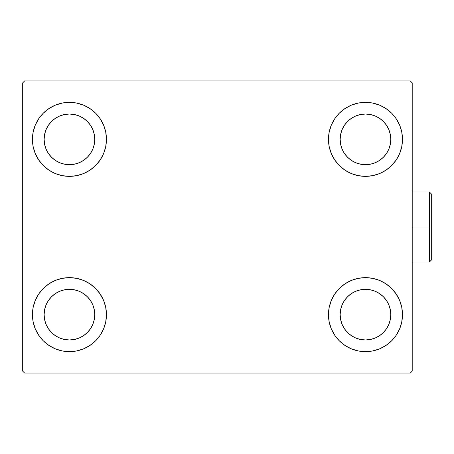 <?xml version="1.0" encoding="UTF-8"?>
<svg xmlns="http://www.w3.org/2000/svg" width="454" height="454" viewBox="0 0 454 454"><rect width="100%" height="100%" fill="white"/><g stroke="black" fill="none" stroke-linecap="round" stroke-linejoin="round"><path stroke-width="0.68" d="M32.438 314.639A37.001 37.001 0 0 1 69.439 277.638A37.001 37.001 0 0 1 106.446 314.639L105.737 321.858L103.631 328.804L100.209 335.2L95.607 340.806L90 345.409L83.604 348.825L76.664 350.931L69.439 351.646L62.221 350.931L55.28 348.825L48.884 345.409L43.278 340.806L38.675 335.2L35.253 328.804L33.148 321.858L32.438 314.639L33.148 307.42L35.253 300.48L38.675 294.084L43.278 288.477L48.884 283.875L55.28 280.453L62.221 278.347L69.439 277.638L76.664 278.347L83.604 280.453L90 283.875L95.607 288.477L100.209 294.084L103.631 300.48L105.737 307.42L106.446 314.639A37.001 37.001 0 0 1 69.439 351.646A37.001 37.001 0 0 1 32.438 314.639M328.469 139.361A37.001 37.001 0 0 1 365.47 102.354A37.001 37.001 0 0 1 402.477 139.361L401.767 146.58L399.662 153.52L396.24 159.916L391.637 165.523L386.031 170.125L379.635 173.547L372.689 175.653L365.47 176.362L358.251 175.653L351.311 173.547L344.915 170.125L339.308 165.523L334.706 159.916L331.284 153.52L329.178 146.58L328.469 139.361L329.178 132.142L331.284 125.196L334.706 118.8L339.308 113.194L344.915 108.591L351.311 105.175L358.251 103.069L365.47 102.354L372.689 103.069L379.635 105.175L386.031 108.591L391.637 113.194L396.24 118.8L399.662 125.196L401.767 132.142L402.477 139.361A37.001 37.001 0 0 1 365.47 176.362A37.001 37.001 0 0 1 328.469 139.361M328.469 314.639A37.001 37.001 0 0 1 365.47 277.638A37.001 37.001 0 0 1 402.477 314.639L401.767 321.858L399.662 328.804L396.24 335.2L391.637 340.806L386.031 345.409L379.635 348.825L372.689 350.931L365.47 351.646L358.251 350.931L351.311 348.825L344.915 345.409L339.308 340.806L334.706 335.2L331.284 328.804L329.178 321.858L328.469 314.639L329.178 307.42L331.284 300.48L334.706 294.084L339.308 288.477L344.915 283.875L351.311 280.453L358.251 278.347L365.47 277.638L372.689 278.347L379.635 280.453L386.031 283.875L391.637 288.477L396.24 294.084L399.662 300.48L401.767 307.42L402.477 314.639A37.001 37.001 0 0 1 365.47 351.646A37.001 37.001 0 0 1 328.469 314.639M32.438 139.361A37.001 37.001 0 0 1 69.439 102.354A37.001 37.001 0 0 1 106.446 139.361L105.737 146.58L103.631 153.52L100.209 159.916L95.607 165.523L90 170.125L83.604 173.547L76.664 175.653L69.439 176.362L62.221 175.653L55.28 173.547L48.884 170.125L43.278 165.523L38.675 159.916L35.253 153.52L33.148 146.58L32.438 139.361L33.148 132.142L35.253 125.196L38.675 118.8L43.278 113.194L48.884 108.591L55.28 105.175L62.221 103.069L69.439 102.354L76.664 103.069L83.604 105.175L90 108.591L95.607 113.194L100.209 118.8L103.631 125.196L105.737 132.142L106.446 139.361A37.001 37.001 0 0 1 69.439 176.362A37.001 37.001 0 0 1 32.438 139.361M44.123 139.361A25.316 25.316 0 0 1 69.439 114.039A25.316 25.316 0 0 1 94.761 139.361A25.316 25.316 0 0 1 69.439 164.677A25.316 25.316 0 0 1 44.123 139.361L44.611 134.418L46.053 129.668L48.391 125.293L51.54 121.456L55.377 118.307L59.752 115.969L64.502 114.527L69.439 114.039L74.382 114.527L79.132 115.969L83.508 118.307L87.344 121.456L90.494 125.293L92.832 129.668L94.273 134.418L94.761 139.361L94.273 144.298L92.832 149.048L90.494 153.424L87.344 157.26L83.508 160.41L79.132 162.753L74.382 164.189L69.439 164.677L64.502 164.189L59.752 162.753L55.377 160.41L51.54 157.26L48.391 153.424L46.053 149.048L44.611 144.298L44.123 139.361M340.154 314.639A25.316 25.316 0 0 1 365.47 289.323A25.316 25.316 0 0 1 390.792 314.639A25.316 25.316 0 0 1 365.47 339.961A25.316 25.316 0 0 1 340.154 314.639L340.642 309.702L342.083 304.952L344.421 300.576L347.571 296.74L351.407 293.59L355.783 291.247L360.533 289.811L365.47 289.323L370.413 289.811L375.163 291.247L379.538 293.59L383.375 296.74L386.524 300.576L388.862 304.952L390.304 309.702L390.792 314.639L390.304 319.582L388.862 324.332L386.524 328.707L383.375 332.544L379.538 335.693L375.163 338.031L370.413 339.473L365.47 339.961L360.533 339.473L355.783 338.031L351.407 335.693L347.571 332.544L344.421 328.707L342.083 324.332L340.642 319.582L340.154 314.639M340.154 139.361A25.316 25.316 0 0 1 365.47 114.039A25.316 25.316 0 0 1 390.792 139.361A25.316 25.316 0 0 1 365.47 164.677A25.316 25.316 0 0 1 340.154 139.361L340.642 134.418L342.083 129.668L344.421 125.293L347.571 121.456L351.407 118.307L355.783 115.969L360.533 114.527L365.47 114.039L370.413 114.527L375.163 115.969L379.538 118.307L383.375 121.456L386.524 125.293L388.862 129.668L390.304 134.418L390.792 139.361L390.304 144.298L388.862 149.048L386.524 153.424L383.375 157.26L379.538 160.41L375.163 162.753L370.413 164.189L365.47 164.677L360.533 164.189L355.783 162.753L351.407 160.41L347.571 157.26L344.421 153.424L342.083 149.048L340.642 144.298L340.154 139.361M44.123 314.639A25.316 25.316 0 0 1 69.439 289.323A25.316 25.316 0 0 1 94.761 314.639A25.316 25.316 0 0 1 69.439 339.961A25.316 25.316 0 0 1 44.123 314.639L44.611 309.702L46.053 304.952L48.391 300.576L51.54 296.74L55.377 293.59L59.752 291.247L64.502 289.811L69.439 289.323L74.382 289.811L79.132 291.247L83.508 293.59L87.344 296.74L90.494 300.576L92.832 304.952L94.273 309.702L94.761 314.639L94.273 319.582L92.832 324.332L90.494 328.707L87.344 332.544L83.508 335.693L79.132 338.031L74.382 339.473L69.439 339.961L64.502 339.473L59.752 338.031L55.377 335.693L51.54 332.544L48.391 328.707L46.053 324.332L44.611 319.582L44.123 314.639M410.268 80.931L24.647 80.931L22.7 82.878L22.7 371.122L24.647 373.069L410.268 373.069L412.215 371.122L412.215 82.878L410.268 80.931L24.647 80.931L22.7 82.878L22.7 371.122L24.647 373.069L410.268 373.069L412.215 371.122L412.215 82.878L410.268 80.931M35.253 300.48L38.675 294.084M77.844 278.603L83.604 280.453M99.801 293.488L103.631 300.48M103.631 328.804L100.209 335.2M61.035 350.675L55.28 348.825M39.078 335.795L35.253 328.804M331.284 125.196L334.706 118.8M373.875 103.325L379.635 105.175M395.831 118.205L399.662 125.196M399.662 153.52L396.24 159.916M357.065 175.397L351.311 173.547M335.109 160.512L331.284 153.52M331.284 300.48L334.706 294.084M373.875 278.603L379.635 280.453M395.831 293.488L399.662 300.48M399.662 328.804L396.24 335.2M357.065 350.675L351.311 348.825M335.109 335.795L331.284 328.804M35.253 125.196L38.675 118.8M77.844 103.325L83.604 105.175M99.801 118.205L103.631 125.196M103.631 153.52L100.209 159.916M61.035 175.397L55.28 173.547M39.078 160.512L35.253 153.52M55.28 105.175L48.884 108.591M43.278 113.194L42.432 114.067M83.604 173.547L90 170.125M95.607 165.523L96.452 164.654M351.311 280.453L344.915 283.875M339.308 288.477L338.463 289.346M379.635 348.825L386.031 345.409M391.637 340.806L392.483 339.933M351.311 105.175L344.915 108.591M339.308 113.194L338.463 114.067M379.635 173.547L386.031 170.125M391.637 165.523L392.483 164.654M55.28 280.453L48.884 283.875M43.278 288.477L42.432 289.346M83.604 348.825L90 345.409M95.607 340.806L96.452 339.933M429.353 227L429.353 262.054L429.353 227L412.215 227L429.353 227L429.353 191.946L429.353 227L431.3 227L429.353 227M431.3 260.108L431.3 227L431.3 260.108L429.353 262.054L411.823 262.054M431.3 193.892L431.3 227L431.3 193.892L429.353 191.946L411.823 191.946"/></g></svg>
